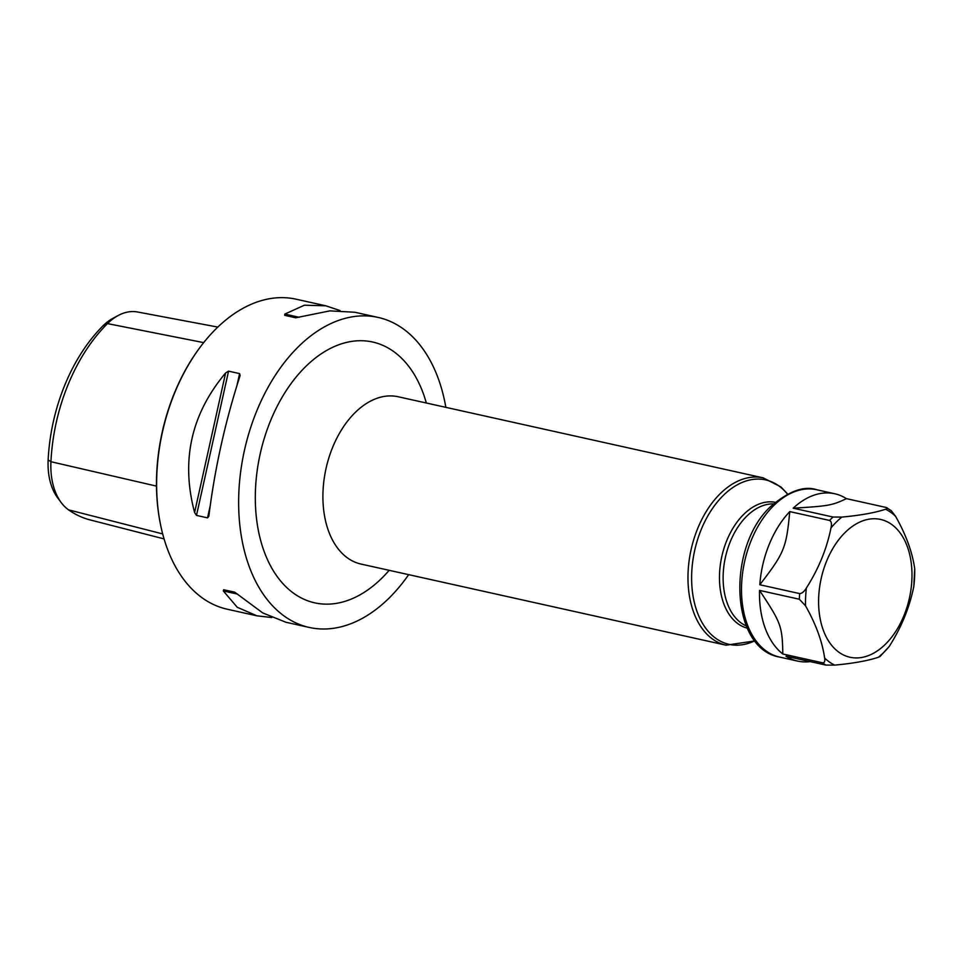 <?xml version="1.0" encoding="UTF-8"?>
<svg xmlns="http://www.w3.org/2000/svg" width="963" height="963" viewBox="0 0 963 963"><rect width="100%" height="100%" fill="white"/><g stroke="black" fill="none" stroke-linecap="round" stroke-linejoin="round"><path stroke-width="1.44" d="M217.807 327.083L137.54 311.988A61.042 39.086 102.5 0 0 118.341 315.431A61.042 39.086 102.5 0 0 107.495 323.604A152.274 97.516 102.5 0 0 50.943 461.71A61.042 39.086 102.5 0 0 61.247 502.638A61.042 39.086 102.5 0 0 68.554 509.848A152.274 97.516 102.5 0 0 90.089 519.912L164.059 538.907M61.247 502.638L57.72 497.931A56.673 36.293 -77.5 0 1 48.15 459.941A147.917 94.711 -77.5 0 1 103.077 325.783A56.673 36.293 -77.5 0 1 113.153 318.199L118.341 315.431M271.795 617.536L256.94 615.826L227.232 609.218A158.787 101.681 -77.5 0 1 159.906 521.416L159.738 520.526A157.282 100.718 -77.5 0 1 197.415 350.965L197.945 350.219A158.787 101.681 -77.5 0 1 215.856 328.997A158.787 101.681 -77.5 0 1 296.123 299.204L325.831 305.801L340.011 310.543M159.906 521.416A158.787 101.681 -77.5 0 1 197.945 350.219M408.673 574.658A158.787 101.681 102.5 0 1 389.521 597.65A158.787 101.681 -77.5 0 1 309.255 627.443A158.787 101.681 -77.5 0 1 238.812 511.365A158.787 101.681 -77.5 0 1 297.88 347.222A158.787 101.681 102.5 0 1 378.146 317.429L354.853 312.253L329.888 310.868L295.725 317.79L284.687 315.334L284.843 314.082L304.392 305.211L325.831 305.801M256.94 615.826L237.247 607.28L223.308 590.945L223.693 589.741L234.816 592.209M309.255 627.443L285.963 622.267L262.755 612.937L234.731 592.197L223.693 589.741M210.139 506.177L207.539 517.865L208.802 516.349M207.539 517.865L196.488 515.41L194.598 512.485C180.779 460.615 191.119 414.114 225.607 372.982L228.556 371.14L196.488 515.41M240.112 375.498L239.606 373.596L228.556 371.14M208.911 515.662C214.869 468.187 225.198 421.686 239.919 376.172M445.845 407.349A158.787 101.681 102.5 0 0 378.146 317.429M885.659 643.994A70.576 45.189 -77.5 0 1 823.269 630.115A70.576 45.189 -77.5 0 1 844.924 532.683A70.576 45.189 102.5 0 1 907.315 546.563A70.576 45.189 102.5 0 1 885.659 643.994M805.537 605.835C815.89 624.132 822.258 641.539 824.641 658.054C825.195 661.268 824.533 662.857 822.631 662.833L782.811 653.985A85.695 54.879 -77.5 0 1 759.53 590.391L799.362 599.239L805.537 605.835A82.541 52.857 -77.5 0 1 806.404 587.96C804.153 591.667 801.902 593.545 799.639 593.593L759.807 584.746C784.448 552.702 786.241 548.308 789.768 511.594L829.588 520.441C831.442 521.428 831.912 523.908 830.997 527.905C826.784 548.814 818.586 568.832 806.404 587.96M810.208 661.605A85.695 54.879 -77.5 0 1 797.605 661.087A85.695 54.879 -77.5 0 1 785.964 656.224L825.785 665.072L834.644 665.12C853.206 663.399 867.771 660.787 878.34 657.284L879.989 656.525L889.222 646.474C901.404 627.334 909.602 607.316 913.815 586.419L914.694 568.531C912.298 552.004 905.93 534.609 895.578 516.312L891.232 510.691L886.249 507.489C887.934 508.007 887.717 508.596 885.575 509.246C874.994 512.749 860.428 515.361 841.879 517.083L833.019 517.035L793.199 508.187C828.77 506.044 831.96 505.467 846.429 498.641L886.249 507.489M759.807 584.746A85.695 54.879 -77.5 0 1 789.768 511.594M782.811 653.985C782.305 626.082 781.174 622.989 759.53 590.391M793.199 508.187A85.695 54.879 -77.5 0 1 834.789 493.766A85.695 54.879 -77.5 0 1 846.429 498.629M156.488 486.122L50.943 461.71L48.15 459.941M68.554 509.848L162.675 533.923M103.077 325.783L107.495 323.604L203.674 342.623M223.308 590.945L237.632 594.123M239.606 373.596L237.006 385.284M225.607 372.982L194.598 512.485M299.168 317.272L284.843 314.082M426.344 403.016A133.58 85.538 102.5 0 0 423.239 393.361A133.58 85.538 102.5 0 0 305.151 367.096A133.58 85.538 102.5 0 0 264.151 551.51A133.58 85.538 102.5 0 0 389.16 570.325M328.576 531.143A85.695 54.879 102.5 0 0 361.017 564.065L726.078 645.186A85.695 54.879 -77.5 0 1 693.637 612.263A85.695 54.879 -77.5 0 1 702.292 518.515A85.695 54.879 -77.5 0 1 763.262 477.877L398.188 396.756A85.695 54.879 102.5 0 0 337.231 437.395A85.695 54.879 102.5 0 0 328.576 531.143M754.872 640.744A84.214 53.928 -77.5 0 1 697.188 611.986A84.214 53.928 -77.5 0 1 715.449 504.383A84.214 53.928 -77.5 0 1 787.457 494.103M775.275 502.289A64.485 41.301 102.5 0 0 729.954 533.622A64.485 41.301 102.5 0 0 723.731 603.584A64.485 41.301 102.5 0 0 747.3 628.165M773.445 503.89A63.016 40.35 102.5 0 0 731.976 537.787A63.016 40.35 102.5 0 0 727.294 603.307A63.016 40.35 102.5 0 0 746.325 625.95M834.644 665.12A82.541 52.857 -77.5 0 1 824.641 658.054M889.222 646.474A82.541 52.857 -77.5 0 1 883.926 652.276A82.541 52.857 -77.5 0 1 878.34 657.284M830.997 527.905A82.541 52.857 -77.5 0 1 836.293 522.09A82.541 52.857 -77.5 0 1 841.879 517.083M829.588 520.441A85.695 54.879 -77.5 0 1 831.286 518.696A85.695 54.879 -77.5 0 1 833.019 517.035M797.605 661.087L779.621 657.091A85.695 54.879 -77.5 0 1 741.594 594.436A85.695 54.879 -77.5 0 1 773.47 505.852A85.695 54.879 -77.5 0 1 816.793 489.77L834.789 493.766M825.785 665.072A85.695 54.879 -77.5 0 1 822.631 662.833M799.362 599.239A85.695 54.879 -77.5 0 1 799.639 593.593M885.575 509.246A82.541 52.857 -77.5 0 1 895.578 516.312M914.694 568.531A82.541 52.857 -77.5 0 1 913.815 586.419M787.638 494.007L780.933 486.941L763.262 477.877M754.992 640.901L726.078 645.186M779.621 657.091C729.749 648.677 726.716 546.695 770.845 506.357C788.878 491.046 804.189 485.521 816.793 489.77"/></g></svg>
